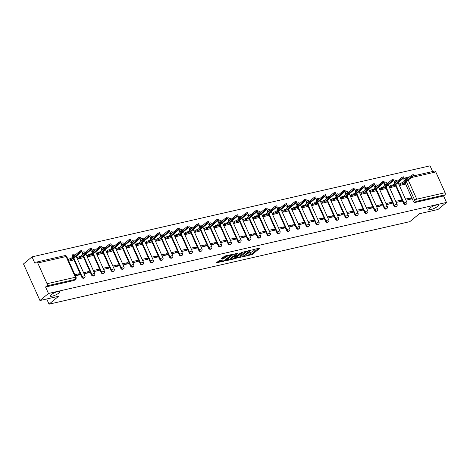 <?xml version="1.0" encoding="UTF-8"?>
<svg xmlns="http://www.w3.org/2000/svg" width="470" height="470" viewBox="0 0 470 470"><rect width="100%" height="100%" fill="white"/><g stroke="black" fill="none" stroke-linecap="round" stroke-linejoin="round"><path stroke-width="0.7" d="M244.559 256.379L252.249 254.546L259.928 248.095L253.089 249.57L252.278 250.046L253.348 249.864A2.597 0.611 155.8 0 1 254.37 249.917A2.597 0.611 155.8 0 1 253.964 250.528L253.336 251.05A2.597 0.611 155.8 0 1 250.028 252.613L248.46 253.148L249.441 253.101A2.597 0.611 155.8 0 1 250.463 253.148A2.597 0.611 155.8 0 1 250.064 253.765L249.435 254.282A2.597 0.611 155.8 0 1 246.127 255.845L244.559 256.379M58.991 292.969A5.288 1.246 155.8 0 0 59.807 291.717A5.288 1.246 155.8 0 0 56.177 292.076A5.288 1.246 155.8 0 0 50.989 294.802A5.288 1.246 155.8 0 0 50.167 296.053A5.288 1.246 155.8 0 0 53.803 295.695A5.288 1.246 155.8 0 0 58.991 292.969M437.646 206.359A5.288 1.246 155.8 0 0 438.463 205.108A5.288 1.246 155.8 0 0 434.832 205.466A5.288 1.246 155.8 0 0 429.645 208.192A5.288 1.246 155.8 0 0 428.822 209.444A5.288 1.246 155.8 0 0 432.459 209.091A5.288 1.246 155.8 0 0 437.646 206.359M219.284 260.562L216.006 263L224.601 260.874L232.28 254.417L224.719 256.062L221 258.864L224.419 258.165L226.722 256.626A2.168 0.511 155.8 0 1 228.849 255.51A2.168 0.511 155.8 0 1 230.341 255.363A2.168 0.511 155.8 0 1 230.006 255.874L225.03 259.998A2.168 0.511 155.8 0 1 222.903 261.114A2.168 0.511 155.8 0 1 221.411 261.261A2.168 0.511 155.8 0 1 221.746 260.75L222.704 259.869L219.284 260.562M446.5 202.441L437.993 209.491L419.358 213.75L409.822 221.652L49.05 304.172L58.586 296.27L39.95 300.53L48.463 293.48L446.5 202.441L443.586 195.961L444.914 194.862L416.59 201.336A1.651 1.222 -129.6 0 1 414.681 200.161L406.38 181.684M235.217 258.441L243.689 256.502L251.368 250.052L242.773 252.184L235.217 258.441M233.108 259.176L225.547 260.815L233.232 254.364L237.685 253.183L234.366 256.109L236.745 255.651L241.915 252.19L234.142 258.688L233.108 259.176L232.914 258.747M39.95 300.53L23.5 263.923L32.007 256.873L430.05 165.828L432.606 171.515M48.463 293.48L45.549 287L46.877 285.901A1.651 1.04 -102.9 0 0 47.071 283.727L37.759 263.006A1.651 1.04 -102.9 0 0 36.537 262.107A1.651 1.04 -102.9 0 0 36.249 262.254L34.921 263.353L32.007 256.873M443.586 195.961L415.263 202.435A1.651 1.222 -129.6 0 1 413.353 201.26L405.457 183.682M404.341 181.203L404.041 180.539L405.369 179.44A1.651 1.222 -129.6 0 1 405.563 177.883L404.241 178.982A1.651 1.222 50.4 0 0 404.041 180.539M413.324 175.927L434.574 171.068A1.651 1.04 77.1 0 1 435.796 171.967L445.113 192.688A1.651 1.04 77.1 0 1 444.914 194.862M396.204 202.435L401.668 201.189L401.174 200.091L399.159 201.759M389.624 187.794L395.047 186.455M386.452 204.667L391.915 203.416L391.422 202.317L389.401 203.992M379.872 190.021L385.294 188.687M376.699 206.9L382.163 205.649L381.669 204.55L379.648 206.224M370.119 192.254L375.542 190.92M366.947 209.126L372.41 207.881L371.917 206.782L369.896 208.457M360.361 194.486L365.789 193.147M357.188 211.359L362.652 210.108L362.159 209.015L360.143 210.683M350.608 196.719L356.031 195.379M347.436 213.591L352.899 212.34L352.406 211.242L350.385 212.916M340.856 198.945L346.278 197.612M337.683 215.824L343.147 214.573L342.654 213.474L340.632 215.148M331.103 201.178L336.526 199.844M327.931 218.051L333.395 216.805L332.895 215.707L330.88 217.381M321.345 203.41L326.773 202.071M318.172 220.283L323.636 219.032L323.143 217.939L321.127 219.608M311.592 205.643L317.015 204.303M308.42 222.516L313.884 221.264L313.39 220.166L311.369 221.84M301.84 207.869L307.262 206.536M298.667 224.748L304.131 223.497L303.638 222.398L301.617 224.072M292.087 210.102L297.51 208.768M288.915 226.975L294.373 225.729L293.879 224.631L291.864 226.299M282.329 212.334L287.757 210.995M279.157 229.207L284.62 227.956L284.127 226.857L282.112 228.532M272.577 214.567L277.999 213.227M269.404 231.44L274.868 230.188L274.374 229.09L272.353 230.764M262.824 216.793L268.247 215.46M259.651 233.672L265.115 232.421L264.622 231.322L262.601 232.997M253.072 219.026L258.494 217.692M249.899 235.899L255.357 234.653L254.863 233.555L252.848 235.223M243.313 221.258L248.742 219.919M240.141 238.131L245.604 236.88L245.111 235.781L243.096 237.456M233.561 223.491L238.983 222.151M230.388 240.364L235.852 239.113L235.358 238.014L233.337 239.688M223.808 225.718L229.231 224.384M220.636 242.596L226.099 241.345L225.606 240.246L223.585 241.921M214.056 227.95L219.478 226.616M210.883 244.823L216.341 243.578L215.847 242.479L213.832 244.147M204.297 230.183L209.726 228.843M201.125 247.055L206.589 245.804L206.095 244.706L204.08 246.38M194.545 232.415L199.967 231.076M191.372 249.288L196.836 248.037L196.343 246.938L194.322 248.612M184.792 234.642L190.215 233.308M181.62 251.52L187.084 250.269L186.59 249.171L184.569 250.845M175.04 236.874L180.462 235.541M171.867 253.747L177.325 252.502L176.832 251.403L174.817 253.072M165.281 239.107L170.71 237.767M162.109 255.98L167.573 254.728L167.079 253.63L165.058 255.304M155.529 241.339L160.951 240M152.356 258.212L157.82 256.961L157.327 255.862L155.306 257.536M145.776 243.566L151.199 242.232M142.604 260.439L148.068 259.193L147.574 258.095L145.553 259.769M136.024 245.798L141.446 244.465M132.846 262.671L138.309 261.426L137.816 260.327L135.801 261.996M126.266 248.031L131.694 246.691M123.093 264.904L128.557 263.652L128.063 262.554L126.042 264.228M116.513 250.257L121.936 248.924M113.34 267.136L118.804 265.885L118.311 264.786L116.29 266.461M106.761 252.49L112.183 251.156M103.588 269.363L109.052 268.117L108.558 267.019L106.537 268.693M97.008 254.722L102.431 253.383M93.83 271.595L99.293 270.35L98.8 269.251L96.785 270.92M87.25 256.955L92.678 255.615M84.077 273.828L89.541 272.577L89.047 271.478L87.026 273.152M77.497 259.182L82.92 257.848M75.388 275.814L79.788 274.809L79.295 273.71L77.274 275.385M68.808 261.173L73.167 260.08M81.721 277.112L82.191 276.724A1.651 1.222 -129.6 0 0 84.494 277.711L84.024 278.099A1.651 1.222 50.4 0 1 81.721 277.112L73.819 259.54M72.703 257.055L72.409 256.391L72.879 256.003A1.651 1.222 -129.6 0 1 73.073 254.446L72.603 254.834A1.651 1.222 50.4 0 0 72.409 256.391M91.474 274.88L91.944 274.492A1.651 1.222 -129.6 0 0 94.247 275.479L93.777 275.867A1.651 1.222 50.4 0 1 91.474 274.88L83.572 257.307M82.462 254.822L82.162 254.158L82.632 253.771A1.651 1.222 -129.6 0 1 82.826 252.214L82.356 252.601A1.651 1.222 50.4 0 0 82.162 254.158M101.226 272.653L101.696 272.259A1.651 1.222 -129.6 0 0 103.999 273.246L103.529 273.634A1.651 1.222 50.4 0 1 101.226 272.653L93.33 255.075M92.214 252.596L91.914 251.932L92.384 251.538A1.651 1.222 -129.6 0 1 92.584 249.981L92.114 250.375A1.651 1.222 50.4 0 0 91.914 251.932M110.979 270.42L111.449 270.033A1.651 1.222 -129.6 0 0 113.758 271.014L113.288 271.407A1.651 1.222 50.4 0 1 110.979 270.42L103.083 252.842M101.967 250.363L101.667 249.699L102.137 249.312A1.651 1.222 -129.6 0 1 102.337 247.749L101.867 248.142A1.651 1.222 50.4 0 0 101.667 249.699M120.737 268.188L121.207 267.8A1.651 1.222 -129.6 0 0 123.51 268.787L123.04 269.175A1.651 1.222 50.4 0 1 120.737 268.188L112.835 250.616M111.719 248.131L111.425 247.467L111.895 247.079A1.651 1.222 -129.6 0 1 112.089 245.522L111.619 245.91A1.651 1.222 50.4 0 0 111.425 247.467M130.49 265.955L130.96 265.568A1.651 1.222 -129.6 0 0 133.263 266.555L132.793 266.942A1.651 1.222 50.4 0 1 130.49 265.955L122.594 248.383M121.477 245.898L121.178 245.234L121.648 244.846A1.651 1.222 -129.6 0 1 121.842 243.29L121.372 243.677A1.651 1.222 50.4 0 0 121.178 245.234M140.242 263.729L140.712 263.335A1.651 1.222 -129.6 0 0 143.015 264.322L142.545 264.71A1.651 1.222 50.4 0 1 140.242 263.729L132.346 246.151M131.23 243.672L130.93 243.008L131.4 242.614A1.651 1.222 -129.6 0 1 131.6 241.057L131.13 241.451A1.651 1.222 50.4 0 0 130.93 243.008M149.995 261.496L150.471 261.108A1.651 1.222 -129.6 0 0 152.774 262.09L152.304 262.483A1.651 1.222 50.4 0 1 149.995 261.496L142.099 243.918M140.982 241.439L140.683 240.775L141.153 240.387A1.651 1.222 -129.6 0 1 141.352 238.825L140.883 239.218A1.651 1.222 50.4 0 0 140.683 240.775M159.753 259.264L160.223 258.876A1.651 1.222 -129.6 0 0 162.526 259.863L162.056 260.251A1.651 1.222 50.4 0 1 159.753 259.264L151.851 241.692M150.735 239.207L150.441 238.543L150.911 238.155A1.651 1.222 -129.6 0 1 151.105 236.598L150.635 236.986A1.651 1.222 50.4 0 0 150.441 238.543M169.505 257.031L169.976 256.644A1.651 1.222 -129.6 0 0 172.279 257.63L171.809 258.018A1.651 1.222 50.4 0 1 169.505 257.031L161.609 239.459M160.493 236.974L160.194 236.316L160.664 235.922A1.651 1.222 -129.6 0 1 160.858 234.366L160.388 234.753A1.651 1.222 50.4 0 0 160.194 236.316M179.258 254.805L179.728 254.411A1.651 1.222 -129.6 0 0 182.037 255.398L181.561 255.786A1.651 1.222 50.4 0 1 179.258 254.805L171.362 237.227M170.246 234.747L169.946 234.084L170.416 233.69A1.651 1.222 -129.6 0 1 170.616 232.133L170.146 232.527A1.651 1.222 50.4 0 0 169.946 234.084M189.011 252.572L189.486 252.184A1.651 1.222 -129.6 0 0 191.789 253.166L191.319 253.559A1.651 1.222 50.4 0 1 189.011 252.572L181.114 234.994M179.998 232.515L179.699 231.851L180.169 231.463A1.651 1.222 -129.6 0 1 180.368 229.906L179.898 230.294A1.651 1.222 50.4 0 0 179.699 231.851M198.769 250.34L199.239 249.952A1.651 1.222 -129.6 0 0 201.542 250.939L201.072 251.327A1.651 1.222 50.4 0 1 198.769 250.34L190.867 232.768M189.751 230.282L189.457 229.618L189.927 229.231A1.651 1.222 -129.6 0 1 190.121 227.674L189.651 228.062A1.651 1.222 50.4 0 0 189.457 229.618M208.521 248.107L208.991 247.719A1.651 1.222 -129.6 0 0 211.294 248.706L210.824 249.094A1.651 1.222 50.4 0 1 208.521 248.107L200.625 230.535M199.509 228.05L199.209 227.392L199.68 226.998A1.651 1.222 -129.6 0 1 199.873 225.441L199.403 225.829A1.651 1.222 50.4 0 0 199.209 227.392M218.274 245.881L218.744 245.487A1.651 1.222 -129.6 0 0 221.053 246.474L220.577 246.862A1.651 1.222 50.4 0 1 218.274 245.881L210.378 228.303M209.262 225.823L208.962 225.159L209.432 224.766A1.651 1.222 -129.6 0 1 209.632 223.209L209.162 223.603A1.651 1.222 50.4 0 0 208.962 225.159M228.026 243.648L228.502 243.26A1.651 1.222 -129.6 0 0 230.805 244.241L230.335 244.635A1.651 1.222 50.4 0 1 228.026 243.648L220.13 226.07M219.014 223.591L218.714 222.927L219.184 222.539A1.651 1.222 -129.6 0 1 219.384 220.982L218.914 221.37A1.651 1.222 50.4 0 0 218.714 222.927M237.785 241.416L238.255 241.028A1.651 1.222 -129.6 0 0 240.558 242.015L240.088 242.403A1.651 1.222 50.4 0 1 237.785 241.416L229.883 223.843M228.767 221.358L228.473 220.694L228.943 220.307A1.651 1.222 -129.6 0 1 229.137 218.75L228.667 219.138A1.651 1.222 50.4 0 0 228.473 220.694M247.537 239.183L248.007 238.795A1.651 1.222 -129.6 0 0 250.31 239.782L249.84 240.17A1.651 1.222 50.4 0 1 247.537 239.183L239.641 221.611M238.525 219.126L238.225 218.468L238.695 218.074A1.651 1.222 -129.6 0 1 238.889 216.517L238.419 216.905A1.651 1.222 50.4 0 0 238.225 218.468M257.29 236.956L257.76 236.563A1.651 1.222 -129.6 0 0 260.069 237.55L259.593 237.943A1.651 1.222 50.4 0 1 257.29 236.956L249.394 219.378M248.278 216.899L247.978 216.235L248.448 215.842A1.651 1.222 -129.6 0 1 248.648 214.285L248.178 214.678A1.651 1.222 50.4 0 0 247.978 216.235M267.048 234.724L267.518 234.336A1.651 1.222 -129.6 0 0 269.821 235.317L269.351 235.711A1.651 1.222 50.4 0 1 267.048 234.724L259.146 217.146M258.03 214.667L257.73 214.003L258.206 213.615A1.651 1.222 -129.6 0 1 258.4 212.058L257.93 212.446A1.651 1.222 50.4 0 0 257.73 214.003M276.801 232.491L277.271 232.104A1.651 1.222 -129.6 0 0 279.574 233.091L279.104 233.478A1.651 1.222 50.4 0 1 276.801 232.491L268.899 214.919M267.783 212.434L267.489 211.77L267.959 211.383A1.651 1.222 -129.6 0 1 268.153 209.826L267.683 210.213A1.651 1.222 50.4 0 0 267.489 211.77M286.553 230.259L287.023 229.871A1.651 1.222 -129.6 0 0 289.326 230.858L288.856 231.246A1.651 1.222 50.4 0 1 286.553 230.259L278.657 212.687M277.541 210.202L277.241 209.544L277.711 209.15A1.651 1.222 -129.6 0 1 277.905 207.593L277.435 207.981A1.651 1.222 50.4 0 0 277.241 209.544M296.306 228.032L296.776 227.639A1.651 1.222 -129.6 0 0 299.084 228.626L298.615 229.019A1.651 1.222 50.4 0 1 296.306 228.032L288.41 210.454M287.293 207.975L286.994 207.311L287.464 206.923A1.651 1.222 -129.6 0 1 287.663 205.361L287.193 205.754A1.651 1.222 50.4 0 0 286.994 207.311M306.064 225.8L306.534 225.412A1.651 1.222 -129.6 0 0 308.837 226.393L308.367 226.787A1.651 1.222 50.4 0 1 306.064 225.8L298.162 208.228M297.046 205.743L296.746 205.079L297.222 204.691A1.651 1.222 -129.6 0 1 297.416 203.134L296.946 203.522A1.651 1.222 50.4 0 0 296.746 205.079M315.816 223.567L316.287 223.18A1.651 1.222 -129.6 0 0 318.589 224.167L318.12 224.554A1.651 1.222 50.4 0 1 315.816 223.567L307.915 205.995M306.798 203.51L306.505 202.846L306.975 202.458A1.651 1.222 -129.6 0 1 307.169 200.901L306.698 201.289A1.651 1.222 50.4 0 0 306.505 202.846M325.569 221.341L326.039 220.947A1.651 1.222 -129.6 0 0 328.342 221.934L327.872 222.322A1.651 1.222 50.4 0 1 325.569 221.341L317.673 203.763M316.557 201.283L316.257 200.62L316.727 200.226A1.651 1.222 -129.6 0 1 316.927 198.669L316.451 199.057A1.651 1.222 50.4 0 0 316.257 200.62M335.322 219.108L335.791 218.714A1.651 1.222 -129.6 0 0 338.1 219.702L337.63 220.095A1.651 1.222 50.4 0 1 335.322 219.108L327.426 201.53M326.309 199.051L326.01 198.387L326.48 197.999A1.651 1.222 -129.6 0 1 326.679 196.437L326.209 196.83A1.651 1.222 50.4 0 0 326.01 198.387M345.08 216.876L345.55 216.488A1.651 1.222 -129.6 0 0 347.853 217.475L347.383 217.863A1.651 1.222 50.4 0 1 345.08 216.876L337.178 199.304M336.062 196.818L335.762 196.155L336.238 195.767A1.651 1.222 -129.6 0 1 336.432 194.21L335.962 194.598A1.651 1.222 50.4 0 0 335.762 196.155M354.832 214.643L355.302 214.255A1.651 1.222 -129.6 0 0 357.605 215.242L357.135 215.63A1.651 1.222 50.4 0 1 354.832 214.643L346.93 197.071M345.814 194.586L345.521 193.922L345.99 193.534A1.651 1.222 -129.6 0 1 346.184 191.977L345.714 192.365A1.651 1.222 50.4 0 0 345.521 193.922M364.585 212.417L365.055 212.023A1.651 1.222 -129.6 0 0 367.358 213.01L366.888 213.398A1.651 1.222 50.4 0 1 364.585 212.417L356.689 194.839M355.573 192.359L355.273 191.695L355.743 191.302A1.651 1.222 -129.6 0 1 355.943 189.745L355.467 190.133A1.651 1.222 50.4 0 0 355.273 191.695M374.337 210.184L374.807 209.79A1.651 1.222 -129.6 0 0 377.116 210.777L376.646 211.171A1.651 1.222 50.4 0 1 374.337 210.184L366.441 192.606M365.325 190.127L365.026 189.463L365.495 189.075A1.651 1.222 -129.6 0 1 365.695 187.512L365.225 187.906A1.651 1.222 50.4 0 0 365.026 189.463M384.096 207.952L384.566 207.564A1.651 1.222 -129.6 0 0 386.869 208.551L386.399 208.939A1.651 1.222 50.4 0 1 384.096 207.952L376.194 190.379M375.078 187.894L374.784 187.23L375.254 186.843A1.651 1.222 -129.6 0 1 375.448 185.286L374.978 185.674A1.651 1.222 50.4 0 0 374.784 187.23M393.848 205.719L394.318 205.331A1.651 1.222 -129.6 0 0 396.621 206.318L396.151 206.706A1.651 1.222 50.4 0 1 393.848 205.719L385.946 188.147M384.836 185.662L384.536 184.998L385.006 184.61A1.651 1.222 -129.6 0 1 385.2 183.053L384.73 183.441A1.651 1.222 50.4 0 0 384.536 184.998M403.601 203.492L404.071 203.099A1.651 1.222 -129.6 0 0 406.374 204.086L405.904 204.474A1.651 1.222 50.4 0 1 403.601 203.492L395.705 185.914M394.589 183.435L394.289 182.771L394.759 182.378A1.651 1.222 -129.6 0 1 394.959 180.821L394.483 181.214A1.651 1.222 50.4 0 0 394.289 182.771M49.05 304.172L46.718 298.985M405.963 200.202L411.426 198.957L410.933 197.858L408.912 199.533M399.377 185.562L404.805 184.222M398.918 184.457L399.682 183.823A1.651 0.388 -24.2 0 1 401.791 182.83L402.602 182.642L403.031 183.594L402.22 183.782A1.651 0.388 155.8 0 0 400.111 184.775L399.318 185.433M389.166 186.684L389.93 186.055A1.651 0.388 -24.2 0 1 392.033 185.057L392.849 184.875L393.278 185.826L392.462 186.008A1.651 0.388 155.8 0 0 390.359 187.007L389.565 187.659M379.413 188.917L380.177 188.282A1.651 0.388 -24.2 0 1 382.28 187.289L383.097 187.107L383.52 188.059L382.709 188.241A1.651 0.388 155.8 0 0 380.606 189.24L379.813 189.892M248.577 220.054L249.611 219.196A1.651 0.388 155.8 0 0 249.87 218.809A1.651 0.388 155.8 0 0 249.218 218.773L248.407 218.961L257.595 211.242L256.009 211.794L246.967 219.29L246.538 218.339L245.728 218.526A1.651 0.388 -24.2 0 0 243.619 219.519L242.82 220.16M233.102 222.38L233.866 221.752A1.651 0.388 -24.2 0 1 235.969 220.753L236.786 220.571L237.215 221.523L236.398 221.705A1.651 0.388 155.8 0 0 234.295 222.704L233.502 223.356M223.35 224.613L224.114 223.979A1.651 0.388 -24.2 0 1 226.217 222.986L227.028 222.798L227.457 223.749L226.646 223.937A1.651 0.388 155.8 0 0 224.542 224.93L223.749 225.588M213.597 226.846L214.355 226.211A1.651 0.388 -24.2 0 1 216.464 225.218L217.275 225.03L217.704 225.982L216.893 226.17A1.651 0.388 155.8 0 0 214.784 227.163L213.997 227.821M203.839 229.078L204.603 228.444A1.651 0.388 -24.2 0 1 206.712 227.451L207.523 227.263L207.952 228.214L207.135 228.402A1.651 0.388 155.8 0 0 205.032 229.395L204.238 230.047M194.087 231.305L194.85 230.676A1.651 0.388 -24.2 0 1 196.954 229.677L197.77 229.495L198.199 230.447L197.382 230.629A1.651 0.388 155.8 0 0 195.279 231.628L194.486 232.28M410.933 197.858L405.469 199.11M45.549 287L73.872 280.519A1.651 1.222 50.4 0 0 74.272 280.332L75.594 279.233A1.651 1.222 -129.6 0 1 75.2 279.421L46.877 285.901M401.174 200.091L395.711 201.336M391.422 202.317L385.958 203.569M381.669 204.55L376.206 205.801M371.917 206.782L366.453 208.028M362.159 209.015L356.695 210.26M352.406 211.242L346.942 212.493M342.654 213.474L337.19 214.725M332.895 215.707L327.437 216.952M323.143 217.939L317.679 219.184M313.39 220.166L307.926 221.417M303.638 222.398L298.174 223.65M293.879 224.631L288.421 225.876M284.127 226.857L278.663 228.109M274.374 229.09L268.911 230.341M264.622 231.322L259.158 232.574M254.863 233.555L249.405 234.8M245.111 235.781L239.647 237.033M235.358 238.014L229.895 239.265M225.606 240.246L220.142 241.498M215.847 242.479L210.39 243.724M206.095 244.706L200.631 245.957M196.343 246.938L190.879 248.189M186.59 249.171L181.126 250.422M176.832 251.403L171.368 252.649M167.079 253.63L161.615 254.881M157.327 255.862L151.863 257.113M147.574 258.095L142.11 259.346M137.816 260.327L132.352 261.573M128.063 262.554L122.6 263.805M118.311 264.786L112.847 266.038M108.558 267.019L103.094 268.27M98.8 269.251L93.336 270.497M89.047 271.478L83.584 272.729M79.295 273.71L74.895 274.715M248.654 254.816L251.92 253.818L258.547 248.325M236.146 257.678L240.581 256.661M242.567 256.661L249.922 250.821L248.894 250.88A2.597 0.611 155.8 0 0 245.587 252.443L241.057 256.203A2.597 0.611 155.8 0 0 240.652 256.814A2.597 0.611 155.8 0 0 241.674 256.867L242.567 256.661M246.039 251.186A2.597 0.611 155.8 0 0 245.258 251.714L245.587 252.443M240.652 256.814L240.323 256.085A2.597 0.611 155.8 0 1 240.728 255.469L245.258 251.714M230.893 258.876L226.599 259.857M236.298 253.412L234.166 255.181L234.366 256.109M231.311 258.547A2.168 0.511 155.8 0 0 230.976 259.064A2.168 0.511 155.8 0 0 232.468 258.917A2.168 0.511 155.8 0 0 234.595 257.795L236.157 256.138L233.067 257.096L231.311 258.547L230.982 257.818A2.168 0.511 155.8 0 0 230.647 258.33L230.976 259.064M230.982 257.818L234.219 255.774M221.329 260.098A2.168 0.511 155.8 0 0 221.082 260.533L221.411 261.261M226.846 255.574A2.168 0.511 155.8 0 0 226.393 255.897L226.722 256.626M222.052 257.901L224.09 257.437L226.393 255.897M230.259 255.181L230.899 254.646M217.058 262.043L221.323 261.067M404.647 184.358L405.675 183.5A1.651 0.388 155.8 0 0 405.933 183.112A1.651 0.388 155.8 0 0 405.281 183.077L404.47 183.265L413.659 175.545L412.072 176.103L403.031 183.594M402.602 182.642L411.644 175.151L413.23 174.593L413.659 175.545M394.888 186.59L395.922 185.732A1.651 0.388 155.8 0 0 396.181 185.345A1.651 0.388 155.8 0 0 395.529 185.309L394.712 185.497L403.906 177.778L402.32 178.33L393.278 185.826M392.849 184.875L401.891 177.378L403.477 176.826L403.906 177.778M385.136 188.817L386.17 187.965A1.651 0.388 155.8 0 0 386.422 187.571A1.651 0.388 155.8 0 0 385.77 187.542L384.959 187.73L394.154 180.01L392.568 180.562L383.52 188.059M383.097 187.107L392.139 179.611L393.725 179.058L394.154 180.01M369.632 191.172L370.425 190.514A1.651 0.388 -24.2 0 1 372.528 189.522L373.339 189.334L373.768 190.285L372.957 190.473A1.651 0.388 155.8 0 0 370.848 191.466L370.06 192.124M375.383 191.049L376.417 190.197A1.651 0.388 155.8 0 0 376.67 189.804A1.651 0.388 155.8 0 0 376.018 189.774L375.207 189.956L384.395 182.243L382.809 182.795L373.768 190.285M373.339 189.334L382.386 181.843L383.972 181.291L384.395 182.243M359.879 193.405L360.666 192.747A1.651 0.388 -24.2 0 1 362.775 191.754L363.586 191.566L364.015 192.518L363.198 192.706A1.651 0.388 155.8 0 0 361.095 193.699L360.302 194.357M365.631 193.282L366.659 192.424A1.651 0.388 155.8 0 0 366.917 192.036A1.651 0.388 155.8 0 0 366.265 192.001L365.454 192.189L374.643 184.469L373.057 185.027L364.015 192.518M363.586 191.566L372.628 184.076L374.214 183.517L374.643 184.469M350.121 195.632L350.914 194.98A1.651 0.388 -24.2 0 1 353.017 193.981L353.834 193.799L354.262 194.75L353.446 194.933A1.651 0.388 155.8 0 0 351.343 195.931L350.549 196.583M355.872 195.514L356.906 194.656A1.651 0.388 155.8 0 0 357.165 194.269A1.651 0.388 155.8 0 0 356.513 194.233L355.696 194.421L364.89 186.702L363.304 187.254L354.262 194.75M353.834 193.799L362.875 186.302L364.462 185.75L364.89 186.702M340.368 197.864L341.161 197.206A1.651 0.388 -24.2 0 1 343.264 196.213L344.081 196.031L344.504 196.983L343.693 197.165A1.651 0.388 155.8 0 0 341.59 198.158L340.797 198.816M346.12 197.741L347.154 196.889A1.651 0.388 155.8 0 0 347.406 196.495A1.651 0.388 155.8 0 0 346.754 196.466L345.944 196.654L355.138 188.934L353.552 189.486L344.504 196.983M344.081 196.031L353.123 188.535L354.709 187.982L355.138 188.934M330.616 200.097L331.403 199.439A1.651 0.388 -24.2 0 1 333.512 198.446L334.323 198.258L334.752 199.209L333.941 199.398A1.651 0.388 155.8 0 0 331.832 200.39L331.045 201.048M336.367 199.973L337.401 199.121A1.651 0.388 155.8 0 0 337.654 198.728A1.651 0.388 155.8 0 0 337.002 198.698L336.191 198.88L345.38 191.161L343.793 191.719L334.752 199.209M334.323 198.258L343.37 190.767L344.951 190.209L345.38 191.161M320.863 202.329L321.65 201.671A1.651 0.388 -24.2 0 1 323.76 200.678L324.57 200.49L324.999 201.442L324.183 201.63A1.651 0.388 155.8 0 0 322.079 202.623L321.286 203.281M326.609 202.206L327.643 201.348A1.651 0.388 155.8 0 0 327.901 200.96A1.651 0.388 155.8 0 0 327.249 200.925L326.438 201.113L335.627 193.393L334.041 193.951L324.999 201.442M324.57 200.49L333.612 192.994L335.198 192.442L335.627 193.393M311.105 204.556L311.898 203.904A1.651 0.388 -24.2 0 1 314.001 202.905L314.818 202.723L315.247 203.675L314.43 203.857A1.651 0.388 155.8 0 0 312.327 204.855L311.534 205.508M316.856 204.438L317.89 203.581A1.651 0.388 155.8 0 0 318.149 203.187A1.651 0.388 155.8 0 0 317.497 203.158L316.68 203.346L325.874 195.626L324.288 196.178L315.247 203.675M314.818 202.723L323.859 195.226L325.446 194.674L325.874 195.626M301.352 206.788L302.145 206.13A1.651 0.388 -24.2 0 1 304.249 205.137L305.065 204.949L305.488 205.901L304.678 206.089A1.651 0.388 155.8 0 0 302.574 207.082L301.781 207.74M307.104 206.665L308.138 205.813A1.651 0.388 155.8 0 0 308.39 205.419A1.651 0.388 155.8 0 0 307.738 205.39L306.928 205.578L316.122 197.858L314.536 198.411L305.488 205.901M305.065 204.949L314.107 197.459L315.693 196.907L316.122 197.858M291.6 209.021L292.387 208.363A1.651 0.388 -24.2 0 1 294.496 207.37L295.307 207.182L295.736 208.134L294.925 208.322A1.651 0.388 155.8 0 0 292.816 209.314L292.029 209.972M297.351 208.897L298.38 208.046A1.651 0.388 155.8 0 0 298.638 207.652A1.651 0.388 155.8 0 0 297.986 207.623L297.175 207.805L306.364 200.085L304.777 200.643L295.736 208.134M295.307 207.182L304.354 199.691L305.935 199.133L306.364 200.085M281.847 211.253L282.635 210.595A1.651 0.388 -24.2 0 1 284.744 209.602L285.554 209.414L285.983 210.366L285.167 210.554A1.651 0.388 155.8 0 0 283.063 211.547L282.27 212.205M287.593 211.13L288.627 210.272A1.651 0.388 155.8 0 0 288.886 209.884A1.651 0.388 155.8 0 0 288.233 209.849L287.423 210.037L296.611 202.317L295.025 202.87L285.983 210.366M285.554 209.414L294.596 201.918L296.182 201.366L296.611 202.317M272.089 213.48L272.882 212.828A1.651 0.388 -24.2 0 1 274.985 211.829L275.802 211.647L276.231 212.599L275.414 212.781A1.651 0.388 155.8 0 0 273.311 213.78L272.518 214.432M277.841 213.362L278.875 212.505A1.651 0.388 155.8 0 0 279.133 212.111A1.651 0.388 155.8 0 0 278.481 212.082L277.664 212.27L286.859 204.55L285.272 205.102L276.231 212.599M275.802 211.647L284.844 204.15L286.43 203.598L286.859 204.55M262.336 215.712L263.13 215.054A1.651 0.388 -24.2 0 1 265.233 214.062L266.043 213.874L266.472 214.825L265.662 215.013A1.651 0.388 155.8 0 0 263.558 216.006L262.765 216.664M268.088 215.589L269.122 214.737A1.651 0.388 155.8 0 0 269.375 214.344A1.651 0.388 155.8 0 0 268.723 214.314L267.912 214.496L277.106 206.782L275.52 207.335L266.472 214.825M266.043 213.874L275.091 206.383L276.677 205.831L277.106 206.782M252.584 217.945L253.371 217.287A1.651 0.388 -24.2 0 1 255.48 216.294L256.291 216.106L256.72 217.058L255.909 217.246A1.651 0.388 155.8 0 0 253.8 218.239L253.013 218.897M258.336 217.822L259.364 216.97A1.651 0.388 155.8 0 0 259.622 216.576A1.651 0.388 155.8 0 0 258.97 216.547L258.159 216.729L267.348 209.009L265.762 209.567L256.72 217.058M256.291 216.106L265.339 208.615L266.919 208.057L267.348 209.009M246.967 219.29L246.151 219.478A1.651 0.388 155.8 0 0 244.047 220.471L243.254 221.123M246.538 218.339L255.58 210.842L257.166 210.29L257.595 211.242M238.825 222.287L239.859 221.429A1.651 0.388 155.8 0 0 240.117 221.035A1.651 0.388 155.8 0 0 239.465 221.006L238.648 221.194L247.843 213.474L246.257 214.026L237.215 221.523M236.786 220.571L245.828 213.075L247.414 212.522L247.843 213.474M229.072 224.513L230.106 223.661A1.651 0.388 155.8 0 0 230.359 223.268A1.651 0.388 155.8 0 0 229.707 223.238L228.896 223.42L238.084 215.707L236.504 216.259L227.457 223.749M227.028 222.798L236.075 215.307L237.661 214.755L238.084 215.707M219.32 226.746L220.348 225.888A1.651 0.388 155.8 0 0 220.606 225.5A1.651 0.388 155.8 0 0 219.954 225.471L219.143 225.653L228.332 217.933L226.746 218.491L217.704 225.982M217.275 225.03L226.323 217.54L227.903 216.981L228.332 217.933M209.561 228.978L210.595 228.12A1.651 0.388 155.8 0 0 210.854 227.733A1.651 0.388 155.8 0 0 210.202 227.697L209.391 227.885L218.579 220.166L216.993 220.718L207.952 228.214M207.523 227.263L216.564 219.766L218.15 219.214L218.579 220.166M199.809 231.211L200.843 230.353A1.651 0.388 155.8 0 0 201.101 229.959A1.651 0.388 155.8 0 0 200.449 229.93L199.633 230.118L208.827 222.398L207.241 222.95L198.199 230.447M197.77 229.495L206.812 221.999L208.398 221.446L208.827 222.398M184.305 233.561L185.098 232.903A1.651 0.388 -24.2 0 1 187.201 231.91L188.012 231.722L188.441 232.674L187.63 232.862A1.651 0.388 155.8 0 0 185.521 233.854L184.733 234.512M190.056 233.437L191.09 232.585A1.651 0.388 155.8 0 0 191.343 232.192A1.651 0.388 155.8 0 0 190.691 232.162L189.88 232.345L199.069 224.631L197.488 225.183L188.441 232.674M188.012 231.722L197.059 224.231L198.645 223.679L199.069 224.631M174.552 235.793L175.339 235.135A1.651 0.388 -24.2 0 1 177.449 234.142L178.259 233.954L178.688 234.906L177.877 235.094A1.651 0.388 155.8 0 0 175.768 236.087L174.981 236.745M180.304 235.67L181.332 234.812A1.651 0.388 155.8 0 0 181.59 234.424A1.651 0.388 155.8 0 0 180.938 234.395L180.128 234.577L189.316 226.857L187.73 227.415L178.688 234.906M178.259 233.954L187.307 226.464L188.887 225.905L189.316 226.857M164.794 238.02L165.587 237.368A1.651 0.388 -24.2 0 1 167.696 236.375L168.507 236.187L168.936 237.138L168.119 237.327A1.651 0.388 155.8 0 0 166.016 238.319L165.223 238.971M170.545 237.902L171.579 237.045A1.651 0.388 155.8 0 0 171.838 236.657A1.651 0.388 155.8 0 0 171.186 236.621L170.375 236.809L179.564 229.09L177.977 229.642L168.936 237.138M168.507 236.187L177.548 228.69L179.135 228.138L179.564 229.09M155.041 240.252L155.834 239.6A1.651 0.388 -24.2 0 1 157.938 238.601L158.754 238.419L159.177 239.371L158.367 239.553A1.651 0.388 155.8 0 0 156.263 240.552L155.47 241.204M160.793 240.135L161.827 239.277A1.651 0.388 155.8 0 0 162.085 238.883A1.651 0.388 155.8 0 0 161.433 238.854L160.617 239.042L169.811 231.322L168.225 231.875L159.177 239.371M158.754 238.419L167.796 230.923L169.382 230.371L169.811 231.322M145.289 242.485L146.082 241.827A1.651 0.388 -24.2 0 1 148.185 240.834L148.996 240.646L149.425 241.598L148.614 241.786A1.651 0.388 155.8 0 0 146.505 242.779L145.718 243.437M151.04 242.361L152.074 241.51A1.651 0.388 155.8 0 0 152.327 241.116A1.651 0.388 155.8 0 0 151.675 241.087L150.864 241.269L160.053 233.555L158.472 234.107L149.425 241.598M148.996 240.646L158.043 233.155L159.63 232.603L160.053 233.555M135.536 244.717L136.323 244.059A1.651 0.388 -24.2 0 1 138.433 243.066L139.243 242.878L139.672 243.83L138.862 244.018A1.651 0.388 155.8 0 0 136.752 245.011L135.965 245.669M141.288 244.594L142.316 243.736A1.651 0.388 155.8 0 0 142.575 243.348A1.651 0.388 155.8 0 0 141.922 243.313L141.112 243.501L150.3 235.781L148.714 236.339L139.672 243.83M139.243 242.878L148.291 235.388L149.871 234.83L150.3 235.781M125.778 246.944L126.571 246.292A1.651 0.388 -24.2 0 1 128.68 245.293L129.491 245.111L129.92 246.063L129.103 246.245A1.651 0.388 155.8 0 0 127 247.243L126.207 247.896M131.53 246.826L132.564 245.969A1.651 0.388 155.8 0 0 132.822 245.581A1.651 0.388 155.8 0 0 132.17 245.546L131.359 245.734L140.548 238.014L138.961 238.566L129.92 246.063M129.491 245.111L138.532 237.614L140.119 237.062L140.548 238.014M116.025 249.176L116.819 248.524A1.651 0.388 -24.2 0 1 118.922 247.525L119.738 247.343L120.161 248.295L119.351 248.477A1.651 0.388 155.8 0 0 117.247 249.476L116.454 250.128M121.777 249.059L122.811 248.201A1.651 0.388 155.8 0 0 123.064 247.808A1.651 0.388 155.8 0 0 122.417 247.778L121.601 247.966L130.795 240.246L129.209 240.799L120.161 248.295M119.738 247.343L128.78 239.847L130.366 239.295L130.795 240.246M106.273 251.409L107.066 250.751A1.651 0.388 -24.2 0 1 109.169 249.758L109.98 249.57L110.409 250.522L109.598 250.71A1.651 0.388 155.8 0 0 107.489 251.703L106.702 252.361M112.025 251.286L113.059 250.434A1.651 0.388 155.8 0 0 113.311 250.04A1.651 0.388 155.8 0 0 112.659 250.011L111.848 250.193L121.037 242.479L119.456 243.031L110.409 250.522M109.98 249.57L119.028 242.079L120.614 241.527L121.037 242.479M96.52 253.641L97.308 252.983A1.651 0.388 -24.2 0 1 99.417 251.991L100.228 251.803L100.656 252.754L99.846 252.942A1.651 0.388 155.8 0 0 97.737 253.935L96.949 254.593M102.272 253.518L103.3 252.66A1.651 0.388 155.8 0 0 103.559 252.273A1.651 0.388 155.8 0 0 102.907 252.237L102.096 252.425L111.284 244.706L109.698 245.264L100.656 252.754M100.228 251.803L109.275 244.312L110.855 243.754L111.284 244.706M86.762 255.868L87.555 255.216A1.651 0.388 -24.2 0 1 89.664 254.217L90.475 254.035L90.904 254.987L90.087 255.169A1.651 0.388 155.8 0 0 87.984 256.168L87.191 256.82M92.514 255.751L93.548 254.893A1.651 0.388 155.8 0 0 93.806 254.505A1.651 0.388 155.8 0 0 93.154 254.47L92.337 254.658L101.532 246.938L99.946 247.49L90.904 254.987M90.475 254.035L99.517 246.538L101.103 245.986L101.532 246.938M77.01 258.101L77.803 257.442A1.651 0.388 -24.2 0 1 79.906 256.45L80.723 256.267L81.146 257.219L80.335 257.401A1.651 0.388 155.8 0 0 78.231 258.4L77.438 259.052M82.761 257.977L83.795 257.125A1.651 0.388 155.8 0 0 84.048 256.732A1.651 0.388 155.8 0 0 83.402 256.702L82.585 256.89L91.779 249.171L90.193 249.723L81.146 257.219M80.723 256.267L89.764 248.771L91.35 248.219L91.779 249.171M68.115 259.622A1.651 0.388 -24.2 0 1 70.153 258.682L70.964 258.494L71.393 259.446L70.582 259.634A1.651 0.388 155.8 0 0 68.538 260.574M73.009 260.21L74.043 259.358A1.651 0.388 155.8 0 0 74.295 258.964A1.651 0.388 155.8 0 0 73.643 258.935L72.832 259.117L82.021 251.403L80.441 251.955L71.393 259.446M70.964 258.494L80.012 251.004L81.598 250.451L82.021 251.403M47.071 283.727L75.394 277.253L66.082 256.532L37.759 263.006M413.353 201.26L414.681 200.161A1.651 0.388 155.8 0 1 416.784 199.168L445.113 192.688M405.669 180.104L405.369 179.44A1.651 0.388 155.8 0 1 407.472 178.447L407.525 178.565M408.236 180.145L416.784 199.168A1.651 1.04 77.1 0 1 416.59 201.336L415.263 202.435M435.796 171.967L411.356 177.56M407.743 178.383L407.472 178.447A1.651 1.04 -102.9 0 0 406.25 177.542A1.651 1.651 0 0 0 405.563 177.883M84.494 277.711A1.651 1.651 0 0 0 84.947 275.761A1.651 0.388 -24.2 0 0 84.294 275.726A1.651 0.388 -24.2 0 0 82.191 276.724L74.272 259.105M73.173 256.667L72.879 256.003A1.651 0.388 -24.2 0 1 74.983 255.01A1.651 0.388 155.8 0 1 75.229 254.963M94.247 275.479A1.651 1.651 0 0 0 94.699 273.528A1.651 0.388 -24.2 0 0 94.047 273.499A1.651 0.388 -24.2 0 0 91.944 274.492L84.024 256.873M82.931 254.435L82.632 253.771A1.651 0.388 -24.2 0 1 84.735 252.778A1.651 0.388 155.8 0 1 84.982 252.731M103.999 273.246A1.651 1.651 0 0 0 104.458 271.296A1.651 0.388 -24.2 0 0 103.805 271.266A1.651 0.388 -24.2 0 0 101.696 272.259L93.783 254.646M92.684 252.202L92.384 251.538A1.651 0.388 -24.2 0 1 94.494 250.545A1.651 0.388 155.8 0 1 94.74 250.498M113.758 271.014A1.651 1.651 0 0 0 114.21 269.069A1.651 0.388 -24.2 0 0 113.558 269.034A1.651 0.388 -24.2 0 0 111.449 270.033L103.535 252.413M102.437 249.975L102.137 249.312A1.651 0.388 -24.2 0 1 104.246 248.313A1.651 0.388 155.8 0 1 104.493 248.272M123.51 268.787A1.651 1.651 0 0 0 123.963 266.837A1.651 0.388 -24.2 0 0 123.31 266.801A1.651 0.388 -24.2 0 0 121.207 267.8L113.288 250.181M112.189 247.743L111.895 247.079A1.651 0.388 -24.2 0 1 113.998 246.086A1.651 0.388 155.8 0 1 114.245 246.039M133.263 266.555A1.651 1.651 0 0 0 133.715 264.604A1.651 0.388 -24.2 0 0 133.063 264.575A1.651 0.388 -24.2 0 0 130.96 265.568L123.04 247.949M121.947 245.51L121.648 244.846A1.651 0.388 -24.2 0 1 123.751 243.854A1.651 0.388 155.8 0 1 123.998 243.807M143.015 264.322A1.651 1.651 0 0 0 143.473 262.372A1.651 0.388 -24.2 0 0 142.821 262.342A1.651 0.388 -24.2 0 0 140.712 263.335L132.798 245.722M131.7 243.278L131.4 242.614A1.651 0.388 -24.2 0 1 133.509 241.621A1.651 0.388 155.8 0 1 133.756 241.574M152.774 262.09A1.651 1.651 0 0 0 153.226 260.145A1.651 0.388 -24.2 0 0 152.574 260.11A1.651 0.388 -24.2 0 0 150.471 261.108L142.551 243.489M141.452 241.051L141.153 240.387A1.651 0.388 -24.2 0 1 143.262 239.389A1.651 0.388 155.8 0 1 143.509 239.347M162.526 259.863A1.651 1.651 0 0 0 162.978 257.913A1.651 0.388 -24.2 0 0 162.326 257.883A1.651 0.388 -24.2 0 0 160.223 258.876L152.304 241.257M151.205 238.819L150.911 238.155A1.651 0.388 -24.2 0 1 153.014 237.162A1.651 0.388 155.8 0 1 153.261 237.115M172.279 257.63A1.651 1.651 0 0 0 172.731 255.68A1.651 0.388 -24.2 0 0 172.079 255.651A1.651 0.388 -24.2 0 0 169.976 256.644L162.056 239.024M160.963 236.586L160.664 235.922A1.651 0.388 -24.2 0 1 162.767 234.93A1.651 0.388 155.8 0 1 163.014 234.883M182.037 255.398A1.651 1.651 0 0 0 182.489 253.447A1.651 0.388 -24.2 0 0 181.837 253.418A1.651 0.388 -24.2 0 0 179.728 254.411L171.814 236.798M170.716 234.354L170.416 233.69A1.651 0.388 -24.2 0 1 172.525 232.697A1.651 0.388 155.8 0 1 172.772 232.656M191.789 253.166A1.651 1.651 0 0 0 192.242 251.221A1.651 0.388 -24.2 0 0 191.59 251.186A1.651 0.388 -24.2 0 0 189.486 252.184L181.567 234.565M180.468 232.127L180.169 231.463A1.651 0.388 -24.2 0 1 182.278 230.464A1.651 0.388 155.8 0 1 182.525 230.423M201.542 250.939A1.651 1.651 0 0 0 201.994 248.988A1.651 0.388 -24.2 0 0 201.342 248.959A1.651 0.388 -24.2 0 0 199.239 249.952L191.319 232.333M190.221 229.895L189.927 229.231A1.651 0.388 -24.2 0 1 192.03 228.238A1.651 0.388 155.8 0 1 192.277 228.191M211.294 248.706A1.651 1.651 0 0 0 211.747 246.756A1.651 0.388 -24.2 0 0 211.095 246.726A1.651 0.388 -24.2 0 0 208.991 247.719L201.072 230.106M199.979 227.662L199.68 226.998A1.651 0.388 -24.2 0 1 201.783 226.005A1.651 0.388 155.8 0 1 202.03 225.958M221.053 246.474A1.651 1.651 0 0 0 221.505 244.523A1.651 0.388 -24.2 0 0 220.853 244.494A1.651 0.388 -24.2 0 0 218.744 245.487L210.83 227.874M209.732 225.43L209.432 224.766A1.651 0.388 -24.2 0 1 211.541 223.773A1.651 0.388 155.8 0 1 211.788 223.732M230.805 244.241A1.651 1.651 0 0 0 231.258 242.297A1.651 0.388 -24.2 0 0 230.606 242.262A1.651 0.388 -24.2 0 0 228.502 243.26L220.583 225.641M219.484 223.203L219.184 222.539A1.651 0.388 -24.2 0 1 221.294 221.54A1.651 0.388 155.8 0 1 221.54 221.499M240.558 242.015A1.651 1.651 0 0 0 241.01 240.064A1.651 0.388 -24.2 0 0 240.358 240.035A1.651 0.388 -24.2 0 0 238.255 241.028L230.335 223.409M229.237 220.971L228.943 220.307A1.651 0.388 -24.2 0 1 231.046 219.314A1.651 0.388 155.8 0 1 231.293 219.267M250.31 239.782A1.651 1.651 0 0 0 250.763 237.832A1.651 0.388 -24.2 0 0 250.111 237.802A1.651 0.388 -24.2 0 0 248.007 238.795L240.088 221.182M238.995 218.738L238.695 218.074A1.651 0.388 -24.2 0 1 240.799 217.081A1.651 0.388 155.8 0 1 241.045 217.034M260.069 237.55A1.651 1.651 0 0 0 260.521 235.599A1.651 0.388 -24.2 0 0 259.869 235.57A1.651 0.388 -24.2 0 0 257.76 236.563L249.846 218.95M248.748 216.505L248.448 215.842A1.651 0.388 -24.2 0 1 250.557 214.849A1.651 0.388 155.8 0 1 250.804 214.808M269.821 235.317A1.651 1.651 0 0 0 270.274 233.373A1.651 0.388 -24.2 0 0 269.621 233.337A1.651 0.388 -24.2 0 0 267.518 234.336L259.599 216.717M258.5 214.279L258.206 213.615A1.651 0.388 -24.2 0 1 260.31 212.616A1.651 0.388 155.8 0 1 260.556 212.575M279.574 233.091A1.651 1.651 0 0 0 280.026 231.14A1.651 0.388 -24.2 0 0 279.374 231.111A1.651 0.388 -24.2 0 0 277.271 232.104L269.351 214.484M268.258 212.046L267.959 211.383A1.651 0.388 -24.2 0 1 270.062 210.39A1.651 0.388 155.8 0 1 270.309 210.343M289.326 230.858A1.651 1.651 0 0 0 289.779 228.908A1.651 0.388 -24.2 0 0 289.126 228.878A1.651 0.388 -24.2 0 0 287.023 229.871L279.104 212.258M278.011 209.814L277.711 209.15A1.651 0.388 -24.2 0 1 279.815 208.157A1.651 0.388 155.8 0 1 280.061 208.11M299.084 228.626A1.651 1.651 0 0 0 299.537 226.675A1.651 0.388 -24.2 0 0 298.885 226.646A1.651 0.388 -24.2 0 0 296.776 227.639L288.862 210.025M287.763 207.581L287.464 206.923A1.651 0.388 -24.2 0 1 289.573 205.925A1.651 0.388 155.8 0 1 289.82 205.883M308.837 226.393A1.651 1.651 0 0 0 309.289 224.449A1.651 0.388 -24.2 0 0 308.637 224.413A1.651 0.388 -24.2 0 0 306.534 225.412L298.615 207.793M297.516 205.355L297.222 204.691A1.651 0.388 -24.2 0 1 299.325 203.692A1.651 0.388 155.8 0 1 299.572 203.651M318.589 224.167A1.651 1.651 0 0 0 319.042 222.216A1.651 0.388 -24.2 0 0 318.39 222.187A1.651 0.388 -24.2 0 0 316.287 223.18L308.367 205.56M307.274 203.122L306.975 202.458A1.651 0.388 -24.2 0 1 309.078 201.466A1.651 0.388 155.8 0 1 309.325 201.418M328.342 221.934A1.651 1.651 0 0 0 328.794 219.984A1.651 0.388 -24.2 0 0 328.148 219.954A1.651 0.388 -24.2 0 0 326.039 220.947L318.12 203.334M317.027 200.89L316.727 200.226A1.651 0.388 -24.2 0 1 318.83 199.233A1.651 0.388 155.8 0 1 319.083 199.186M338.1 219.702A1.651 1.651 0 0 0 338.553 217.757A1.651 0.388 -24.2 0 0 337.901 217.722A1.651 0.388 -24.2 0 0 335.791 218.714L327.878 201.101M326.779 198.657L326.48 197.999A1.651 0.388 -24.2 0 1 328.589 197.001A1.651 0.388 155.8 0 1 328.836 196.959M347.853 217.475A1.651 1.651 0 0 0 348.305 215.524A1.651 0.388 -24.2 0 0 347.653 215.489A1.651 0.388 -24.2 0 0 345.55 216.488L337.63 198.869M336.532 196.431L336.238 195.767A1.651 0.388 -24.2 0 1 338.341 194.774A1.651 0.388 155.8 0 1 338.588 194.727M357.605 215.242A1.651 1.651 0 0 0 358.058 213.292A1.651 0.388 -24.2 0 0 357.406 213.263A1.651 0.388 -24.2 0 0 355.302 214.255L347.383 196.636M346.29 194.198L345.99 193.534A1.651 0.388 -24.2 0 1 348.094 192.541A1.651 0.388 155.8 0 1 348.34 192.494M367.358 213.01A1.651 1.651 0 0 0 367.81 211.059A1.651 0.388 -24.2 0 0 367.164 211.03A1.651 0.388 -24.2 0 0 365.055 212.023L357.141 194.41M356.043 191.966L355.743 191.302A1.651 0.388 -24.2 0 1 357.846 190.309A1.651 0.388 155.8 0 1 358.099 190.262M377.116 210.777A1.651 1.651 0 0 0 377.569 208.833A1.651 0.388 -24.2 0 0 376.916 208.797A1.651 0.388 -24.2 0 0 374.807 209.79L366.894 192.177M365.795 189.733L365.495 189.075A1.651 0.388 -24.2 0 1 367.605 188.076A1.651 0.388 155.8 0 1 367.851 188.035M386.869 208.551A1.651 1.651 0 0 0 387.321 206.6A1.651 0.388 -24.2 0 0 386.669 206.565A1.651 0.388 -24.2 0 0 384.566 207.564L376.646 189.945M375.548 187.507L375.254 186.843A1.651 0.388 -24.2 0 1 377.357 185.85A1.651 0.388 155.8 0 1 377.604 185.803M396.621 206.318A1.651 1.651 0 0 0 397.074 204.368A1.651 0.388 -24.2 0 0 396.422 204.338A1.651 0.388 -24.2 0 0 394.318 205.331L386.399 187.712M385.306 185.274L385.006 184.61A1.651 0.388 -24.2 0 1 387.11 183.617A1.651 0.388 155.8 0 1 387.356 183.57M406.374 204.086A1.651 1.651 0 0 0 406.826 202.135A1.651 0.388 -24.2 0 0 406.18 202.106A1.651 0.388 -24.2 0 0 404.071 203.099L396.157 185.486M395.059 183.042L394.759 182.378A1.651 0.388 -24.2 0 1 396.868 181.385A1.651 0.388 155.8 0 1 397.115 181.338M73.872 280.519L75.2 279.421A1.651 1.04 77.1 0 0 75.394 277.253A1.651 0.388 -24.2 0 1 76.046 277.282L66.734 256.561A1.651 1.651 0 0 0 64.86 255.627L36.537 262.107M64.86 255.627A1.651 1.04 -102.9 0 1 66.082 256.532A1.651 0.388 -24.2 0 1 66.734 256.561M249.3 252.778L249.441 253.101M253.201 249.547L253.348 249.864M251.92 253.818L252.249 254.546M250.886 254.305L251.215 255.034M243.519 256.132L243.689 256.502M242.508 256.673L242.655 256.996M249.641 250.357L249.787 250.68M248.753 250.563L248.894 250.88M240.728 255.469L241.057 256.203M234.166 255.181L234.495 255.915M233.942 258.242L234.142 258.688M236.011 255.821L236.157 256.138M233.772 255.874L234.101 256.608M232.738 256.367L233.067 257.096M221.441 260.069L221.746 260.75M225.124 256.949L225.453 257.678M224.09 257.437L224.419 258.165M224.401 260.427L224.601 260.874M223.379 260.932L223.567 261.361M401.791 182.83L402.22 183.782M399.682 183.823L400.111 184.775M405.122 182.724L405.281 183.077M411.644 175.151L412.072 176.103M392.033 185.057L392.462 186.008M389.93 186.055L390.359 187.007M395.37 184.957L395.529 185.309M401.891 177.378L402.32 178.33M382.28 187.289L382.709 188.241M380.177 188.282L380.606 189.24M385.612 187.183L385.77 187.542M392.139 179.611L392.568 180.562M372.528 189.522L372.957 190.473M370.425 190.514L370.848 191.466M375.859 189.416L376.018 189.774M382.386 181.843L382.809 182.795M362.775 191.754L363.198 192.706M360.666 192.747L361.095 193.699M366.106 191.648L366.265 192.001M372.628 184.076L373.057 185.027M353.017 193.981L353.446 194.933M350.914 194.98L351.343 195.931M356.354 193.881L356.513 194.233M362.875 186.302L363.304 187.254M343.264 196.213L343.693 197.165M341.161 197.206L341.59 198.158M346.596 196.108L346.754 196.466M353.123 188.535L353.552 189.486M333.512 198.446L333.941 199.398M331.403 199.439L331.832 200.39M336.843 198.34L337.002 198.698M343.37 190.767L343.793 191.719M323.76 200.678L324.183 201.63M321.65 201.671L322.079 202.623M327.091 200.572L327.249 200.925M333.612 192.994L334.041 193.951M314.001 202.905L314.43 203.857M311.898 203.904L312.327 204.855M317.338 202.805L317.497 203.158M323.859 195.226L324.288 196.178M304.249 205.137L304.678 206.089M302.145 206.13L302.574 207.082M307.58 205.032L307.738 205.39M314.107 197.459L314.536 198.411M294.496 207.37L294.925 208.322M292.387 208.363L292.816 209.314M297.827 207.264L297.986 207.623M304.354 199.691L304.777 200.643M284.744 209.602L285.167 210.554M282.635 210.595L283.063 211.547M288.075 209.497L288.233 209.849M294.596 201.918L295.025 202.87M274.985 211.829L275.414 212.781M272.882 212.828L273.311 213.78M278.322 211.729L278.481 212.082M284.844 204.15L285.272 205.102M265.233 214.062L265.662 215.013M263.13 215.054L263.558 216.006M268.564 213.956L268.723 214.314M275.091 206.383L275.52 207.335M255.48 216.294L255.909 217.246M253.371 217.287L253.8 218.239M258.811 216.188L258.97 216.547M265.339 208.615L265.762 209.567M245.728 218.526L246.151 219.478M243.619 219.519L244.047 220.471M249.059 218.421L249.218 218.773M255.58 210.842L256.009 211.794M235.969 220.753L236.398 221.705M233.866 221.752L234.295 222.704M239.3 220.653L239.465 221.006M245.828 213.075L246.257 214.026M226.217 222.986L226.646 223.937M224.114 223.979L224.542 224.93M229.548 222.88L229.707 223.238M236.075 215.307L236.504 216.259M216.464 225.218L216.893 226.17M214.355 226.211L214.784 227.163M219.796 225.112L219.954 225.471M226.323 217.54L226.746 218.491M206.712 227.451L207.135 228.402M204.603 228.444L205.032 229.395M210.043 227.345L210.202 227.697M216.564 219.766L216.993 220.718M196.954 229.677L197.382 230.629M194.85 230.676L195.279 231.628M200.285 229.577L200.449 229.93M206.812 221.999L207.241 222.95M187.201 231.91L187.63 232.862M185.098 232.903L185.521 233.854M190.532 231.804L190.691 232.162M197.059 224.231L197.488 225.183M177.449 234.142L177.877 235.094M175.339 235.135L175.768 236.087M180.78 234.037L180.938 234.395M187.307 226.464L187.73 227.415M167.696 236.375L168.119 237.327M165.587 237.368L166.016 238.319M171.027 236.269L171.186 236.621M177.548 228.69L177.977 229.642M157.938 238.601L158.367 239.553M155.834 239.6L156.263 240.552M161.269 238.501L161.433 238.854M167.796 230.923L168.225 231.875M148.185 240.834L148.614 241.786M146.082 241.827L146.505 242.779M151.516 240.728L151.675 241.087M158.043 233.155L158.472 234.107M138.433 243.066L138.862 244.018M136.323 244.059L136.752 245.011M141.764 242.961L141.922 243.313M148.291 235.388L148.714 236.339M128.68 245.293L129.103 246.245M126.571 246.292L127 247.243M132.011 245.193L132.17 245.546M138.532 237.614L138.961 238.566M118.922 247.525L119.351 248.477M116.819 248.524L117.247 249.476M122.253 247.42L122.417 247.778M128.78 239.847L129.209 240.799M109.169 249.758L109.598 250.71M107.066 250.751L107.489 251.703M112.5 249.652L112.659 250.011M119.028 242.079L119.456 243.031M99.417 251.991L99.846 252.942M97.308 252.983L97.737 253.935M102.748 251.885L102.907 252.237M109.275 244.312L109.698 245.264M89.664 254.217L90.087 255.169M87.555 255.216L87.984 256.168M92.995 254.117L93.154 254.47M99.517 246.538L99.946 247.49M79.906 256.45L80.335 257.401M77.803 257.442L78.231 258.4M83.237 256.344L83.402 256.702M89.764 248.771L90.193 249.723M70.153 258.682L70.582 259.634M73.484 258.576L73.643 258.935M80.012 251.004L80.441 251.955M397.356 181.138A1.651 1.651 0 0 0 394.959 180.821M398.09 182.695L406.826 202.135M387.603 183.371A1.651 1.651 0 0 0 385.2 183.053M388.338 184.927L397.074 204.368M377.851 185.597A1.651 1.651 0 0 0 375.448 185.286M378.585 187.16L387.321 206.6M368.092 187.83A1.651 1.651 0 0 0 365.695 187.512M368.832 189.392L377.569 208.833M358.34 190.062A1.651 1.651 0 0 0 355.943 189.745M359.074 191.619L367.81 211.059M348.587 192.295A1.651 1.651 0 0 0 346.184 191.977M349.322 193.851L358.058 213.292M338.835 194.521A1.651 1.651 0 0 0 336.432 194.21M339.569 196.084L348.305 215.524M329.076 196.754A1.651 1.651 0 0 0 326.679 196.437M329.817 198.317L338.553 217.757M319.324 198.986A1.651 1.651 0 0 0 316.927 198.669M320.058 200.543L328.794 219.984M309.571 201.219A1.651 1.651 0 0 0 307.169 200.901M310.306 202.776L319.042 222.216M299.819 203.445A1.651 1.651 0 0 0 297.416 203.134M300.553 205.008L309.289 224.449M290.061 205.678A1.651 1.651 0 0 0 287.663 205.361M290.801 207.241L299.537 226.675M280.308 207.91A1.651 1.651 0 0 0 277.905 207.593M281.042 209.467L289.779 228.908M270.555 210.143A1.651 1.651 0 0 0 268.153 209.826M271.29 211.7L280.026 231.14M260.803 212.37A1.651 1.651 0 0 0 258.4 212.058M261.537 213.932L270.274 233.373M251.045 214.602A1.651 1.651 0 0 0 248.648 214.285M251.785 216.165L260.521 235.599M241.292 216.834A1.651 1.651 0 0 0 238.889 216.517M242.026 218.391L250.763 237.832M231.54 219.067A1.651 1.651 0 0 0 229.137 218.75M232.274 220.624L241.01 240.064M221.787 221.294A1.651 1.651 0 0 0 219.384 220.982M222.522 222.856L231.258 242.297M212.029 223.526A1.651 1.651 0 0 0 209.632 223.209M212.769 225.089L221.505 244.523M202.276 225.759A1.651 1.651 0 0 0 199.873 225.441M203.011 227.316L211.747 246.756M192.524 227.991A1.651 1.651 0 0 0 190.121 227.674M193.258 229.548L201.994 248.988M182.771 230.218A1.651 1.651 0 0 0 180.368 229.906M183.506 231.78L192.242 251.221M173.013 232.45A1.651 1.651 0 0 0 170.616 232.133M173.747 234.007L182.489 253.447M163.26 234.683A1.651 1.651 0 0 0 160.858 234.366M163.995 236.24L172.731 255.68M153.508 236.909A1.651 1.651 0 0 0 151.105 236.598M154.242 238.472L162.978 257.913M143.755 239.142A1.651 1.651 0 0 0 141.352 238.825M144.49 240.705L153.226 260.145M133.997 241.374A1.651 1.651 0 0 0 131.6 241.057M134.731 242.931L143.473 262.372M124.245 243.607A1.651 1.651 0 0 0 121.842 243.29M124.979 245.164L133.715 264.604M114.492 245.834A1.651 1.651 0 0 0 112.089 245.522M115.226 247.396L123.963 266.837M104.74 248.066A1.651 1.651 0 0 0 102.337 247.749M105.474 249.629L114.21 269.069M94.981 250.299A1.651 1.651 0 0 0 92.584 249.981M95.715 251.855L104.458 271.296M85.229 252.531A1.651 1.651 0 0 0 82.826 252.214M85.963 254.088L94.699 273.528M75.476 254.758A1.651 1.651 0 0 0 73.073 254.446M76.21 256.32L84.947 275.761M75.594 279.233A1.651 1.651 0 0 0 76.046 277.282M409.711 176.755L406.25 177.542M250.204 252.572L250.463 253.148M254.111 249.335L254.37 249.917M249.84 250.316L250.011 250.692M236.292 255.756L236.475 256.156M230.1 254.828L230.341 255.363M405.587 182.337L405.933 183.112M395.834 184.569L396.181 185.345M386.076 186.802L386.422 187.571M376.323 189.034L376.67 189.804M366.571 191.261L366.917 192.036M356.818 193.493L357.165 194.269M347.06 195.726L347.406 196.495M337.307 197.958L337.654 198.728M327.555 200.185L327.901 200.96M317.802 202.417L318.149 203.187M308.044 204.65L308.39 205.419M298.291 206.882L298.638 207.652M288.539 209.109L288.886 209.884M278.786 211.341L279.133 212.111M269.028 213.574L269.375 214.344M259.276 215.806L259.622 216.576M249.523 218.033L249.87 218.809M239.77 220.266L240.117 221.035M230.012 222.498L230.359 223.268M220.26 224.731L220.606 225.5M210.507 226.957L210.854 227.733M200.755 229.19L201.101 229.959M190.996 231.422L191.343 232.192M181.244 233.655L181.59 234.424M171.491 235.881L171.838 236.657M161.733 238.114L162.085 238.883M151.98 240.346L152.327 241.116M142.228 242.579L142.575 243.348M132.475 244.805L132.822 245.581M122.717 247.038L123.064 247.808M112.965 249.27L113.311 250.04M103.212 251.497L103.559 252.273M93.46 253.73L93.806 254.505M83.701 255.962L84.048 256.732M73.949 258.195L74.295 258.964"/></g></svg>
